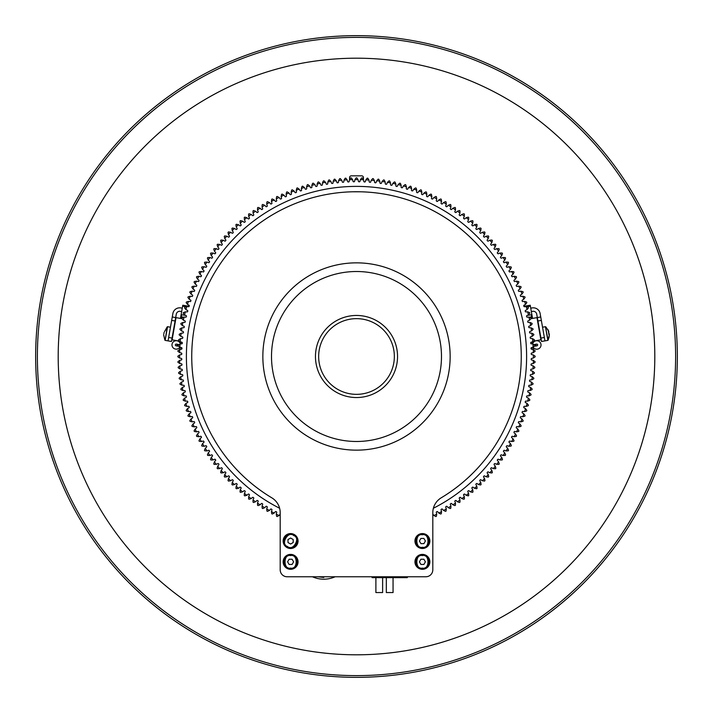 <?xml version="1.0" encoding="UTF-8"?>
<svg xmlns="http://www.w3.org/2000/svg" width="713" height="713" viewBox="0 0 713 713"><rect width="100%" height="100%" fill="white"/><g stroke="black" fill="none" stroke-linecap="round" stroke-linejoin="round"><path stroke-width="1.07" d="M349.566 179.649L349.566 177.573A1.738 1.738 0 0 1 351.295 175.835L361.705 175.835A1.738 1.738 0 0 1 363.434 177.573L363.434 179.649M533.787 341.09L540.891 339.834L536.978 317.633L531.078 318.675M532.023 318.506L531.363 314.745L527.174 315.485M523.877 306.332L530.214 305.217L532.54 318.417M527.121 306.759L530.383 306.189M530.713 343.015L530.82 343.648M531.524 347.596L531.809 349.236M531.943 342.017L532.281 343.933M532.869 347.24L533.271 349.539L535.044 350.671A178.633 178.633 0 0 1 535.062 351.331L533.36 352.57A6.319 6.319 0 0 1 531.595 352.997L531.203 353.443A174.73 174.73 0 0 1 531.221 354.183L531.622 354.611A6.319 6.319 0 0 1 533.395 354.985L535.133 356.17A178.633 178.633 0 0 1 535.133 356.83L533.395 358.015A6.319 6.319 0 0 1 531.622 358.389L531.221 358.817A174.73 174.73 0 0 1 531.203 359.557L531.595 360.003A6.319 6.319 0 0 1 533.36 360.43L535.062 361.669A178.633 178.633 0 0 1 535.044 362.329L533.262 363.47A6.319 6.319 0 0 1 531.479 363.782L531.06 364.2A174.73 174.73 0 0 1 531.033 364.94L531.408 365.395A6.319 6.319 0 0 1 533.155 365.876L534.812 367.168A178.633 178.633 0 0 1 534.777 367.828L532.967 368.906A6.319 6.319 0 0 1 531.176 369.174L530.739 369.575A174.73 174.73 0 0 1 530.686 370.314L531.051 370.769A6.319 6.319 0 0 1 532.78 371.313L534.402 372.649A178.633 178.633 0 0 1 534.34 373.309L532.504 374.334A6.319 6.319 0 0 1 530.704 374.548L530.258 374.931A174.73 174.73 0 0 1 530.178 375.671L530.525 376.143A6.319 6.319 0 0 1 532.237 376.731L533.823 378.122A178.633 178.633 0 0 1 533.743 378.781L531.871 379.744A6.319 6.319 0 0 1 530.062 379.904L529.607 380.27A174.73 174.73 0 0 1 529.509 381.009L529.839 381.491A6.319 6.319 0 0 1 531.533 382.132L533.074 383.576A178.633 178.633 0 0 1 532.967 384.227L531.069 385.136A6.319 6.319 0 0 1 529.26 385.234L528.796 385.59A174.73 174.73 0 0 1 528.672 386.321L528.993 386.82A6.319 6.319 0 0 1 530.659 387.507L532.156 388.995A178.633 178.633 0 0 1 532.032 389.646L530.107 390.501A6.319 6.319 0 0 1 528.297 390.537L527.816 390.884A174.73 174.73 0 0 1 527.673 391.615L527.976 392.114A6.319 6.319 0 0 1 529.625 392.863L531.069 394.396A178.633 178.633 0 0 1 530.927 395.038L528.975 395.831A6.319 6.319 0 0 1 527.165 395.813L526.675 396.143A174.73 174.73 0 0 1 526.506 396.865L526.8 397.382A6.319 6.319 0 0 1 528.422 398.175L529.821 399.752A178.633 178.633 0 0 1 529.661 400.394L527.682 401.125A6.319 6.319 0 0 1 525.873 401.054L525.374 401.366A174.73 174.73 0 0 1 525.187 402.079L525.454 402.604A6.319 6.319 0 0 1 527.059 403.451L528.404 405.064A178.633 178.633 0 0 1 528.226 405.706L526.23 406.374A6.319 6.319 0 0 1 524.42 406.25L523.912 406.544A174.73 174.73 0 0 1 523.698 407.257L523.957 407.783A6.319 6.319 0 0 1 525.534 408.674L526.827 410.34A178.633 178.633 0 0 1 526.631 410.973L524.608 411.57A6.319 6.319 0 0 1 522.807 411.392L522.29 411.677A174.73 174.73 0 0 1 522.059 412.381L522.299 412.916A6.319 6.319 0 0 1 523.841 413.861L525.089 415.554A178.633 178.633 0 0 1 524.875 416.178L522.834 416.722A6.319 6.319 0 0 1 521.043 416.49L520.517 416.757A174.73 174.73 0 0 1 520.258 417.453L520.481 417.996A6.319 6.319 0 0 1 521.996 418.986L523.19 420.723A178.633 178.633 0 0 1 522.95 421.338L520.9 421.82A6.319 6.319 0 0 1 519.117 421.526L518.583 421.775A174.73 174.73 0 0 1 518.306 422.461L518.511 423.014A6.319 6.319 0 0 1 520 424.048L521.132 425.821A178.633 178.633 0 0 1 520.873 426.436L518.814 426.846A6.319 6.319 0 0 1 517.032 426.508L516.497 426.739A174.73 174.73 0 0 1 516.194 427.417L516.381 427.978A6.319 6.319 0 0 1 517.834 429.057L518.921 430.866A178.633 178.633 0 0 1 518.645 431.463L516.568 431.82A6.319 6.319 0 0 1 514.804 431.418L514.251 431.632A174.73 174.73 0 0 1 513.939 432.301L514.109 432.862A6.319 6.319 0 0 1 515.526 433.985L516.551 435.83A178.633 178.633 0 0 1 516.257 436.418L514.171 436.712A6.319 6.319 0 0 1 512.424 436.258L511.863 436.454A174.73 174.73 0 0 1 511.524 437.114L511.684 437.684A6.319 6.319 0 0 1 513.066 438.851L514.037 440.723A178.633 178.633 0 0 1 513.725 441.302L511.631 441.525A6.319 6.319 0 0 1 509.893 441.017L509.332 441.204A174.73 174.73 0 0 1 508.966 441.846L509.109 442.425A6.319 6.319 0 0 1 510.455 443.629L511.364 445.527A178.633 178.633 0 0 1 511.034 446.106L508.939 446.267A6.319 6.319 0 0 1 507.21 445.705L506.649 445.866A174.73 174.73 0 0 1 506.266 446.507L506.39 447.078A6.319 6.319 0 0 1 507.701 448.334L508.556 450.26A178.633 178.633 0 0 1 508.209 450.821L506.096 450.919A6.319 6.319 0 0 1 504.394 450.304L503.824 450.447A174.73 174.73 0 0 1 503.431 451.071L503.53 451.65A6.319 6.319 0 0 1 504.795 452.942L505.597 454.894A178.633 178.633 0 0 1 505.232 455.447L503.12 455.473A6.319 6.319 0 0 1 501.435 454.814L500.865 454.939A174.73 174.73 0 0 1 500.446 455.554L500.526 456.133A6.319 6.319 0 0 1 501.756 457.461L502.496 459.439A178.633 178.633 0 0 1 502.112 459.983L500 459.947A6.319 6.319 0 0 1 498.342 459.225L497.763 459.341A174.73 174.73 0 0 1 497.326 459.938L497.389 460.527A6.319 6.319 0 0 1 498.583 461.89L499.252 463.887A178.633 178.633 0 0 1 498.85 464.413L496.747 464.315A6.319 6.319 0 0 1 495.107 463.548L494.528 463.646A174.73 174.73 0 0 1 494.073 464.225L494.127 464.814A6.319 6.319 0 0 1 495.268 466.213L495.883 468.236A178.633 178.633 0 0 1 495.464 468.744L493.36 468.584A6.319 6.319 0 0 1 491.747 467.764L491.168 467.844A174.73 174.73 0 0 1 490.696 468.414L490.722 469.002A6.319 6.319 0 0 1 491.827 470.437L492.371 472.469A178.633 178.633 0 0 1 491.943 472.977L489.849 472.746A6.319 6.319 0 0 1 488.253 471.872L487.674 471.935A174.73 174.73 0 0 1 487.184 472.487L487.193 473.084A6.319 6.319 0 0 1 488.253 474.546L488.735 476.605A178.633 178.633 0 0 1 488.289 477.086L486.204 476.792A6.319 6.319 0 0 1 484.644 475.883L484.056 475.919A174.73 174.73 0 0 1 483.548 476.462L483.539 477.05A6.319 6.319 0 0 1 484.555 478.548L484.974 480.615A178.633 178.633 0 0 1 484.51 481.088L482.434 480.731A6.319 6.319 0 0 1 480.901 479.769L480.312 479.796A174.73 174.73 0 0 1 479.796 480.312L479.769 480.901A6.319 6.319 0 0 1 480.731 482.434L481.088 484.51A178.633 178.633 0 0 1 480.615 484.974L478.548 484.555A6.319 6.319 0 0 1 477.05 483.539L476.462 483.548A174.73 174.73 0 0 1 475.919 484.056L475.883 484.644A6.319 6.319 0 0 1 476.792 486.204L477.086 488.289A178.633 178.633 0 0 1 476.605 488.735L474.546 488.253A6.319 6.319 0 0 1 473.084 487.193L472.487 487.184A174.73 174.73 0 0 1 471.935 487.674L471.872 488.253A6.319 6.319 0 0 1 472.746 489.849L472.977 491.943A178.633 178.633 0 0 1 472.469 492.371L470.437 491.827A6.319 6.319 0 0 1 469.002 490.722L468.414 490.696A174.73 174.73 0 0 1 467.844 491.168L467.764 491.747A6.319 6.319 0 0 1 468.584 493.36L468.744 495.464A178.633 178.633 0 0 1 468.236 495.883L466.213 495.268A6.319 6.319 0 0 1 464.814 494.127L464.225 494.073A174.73 174.73 0 0 1 463.646 494.528L463.548 495.107A6.319 6.319 0 0 1 464.315 496.747L464.413 498.85A178.633 178.633 0 0 1 463.887 499.252L461.89 498.583A6.319 6.319 0 0 1 460.527 497.389L459.938 497.326A174.73 174.73 0 0 1 459.341 497.763L459.225 498.342A6.319 6.319 0 0 1 459.947 500L459.983 502.112A178.633 178.633 0 0 1 459.439 502.496L457.461 501.756A6.319 6.319 0 0 1 456.133 500.526L455.554 500.446A174.73 174.73 0 0 1 454.939 500.865L454.814 501.435A6.319 6.319 0 0 1 455.473 503.12L455.447 505.232A178.633 178.633 0 0 1 454.894 505.597L452.942 504.795A6.319 6.319 0 0 1 451.65 503.53L451.071 503.431A174.73 174.73 0 0 1 450.447 503.824L450.304 504.394A6.319 6.319 0 0 1 450.919 506.096L450.821 508.209A178.633 178.633 0 0 1 450.26 508.556L448.334 507.701A6.319 6.319 0 0 1 447.078 506.39L446.507 506.266A174.73 174.73 0 0 1 445.866 506.649L445.705 507.21A6.319 6.319 0 0 1 446.267 508.939L446.106 511.034A178.633 178.633 0 0 1 445.527 511.364L443.629 510.455A6.319 6.319 0 0 1 442.425 509.109L441.846 508.966A174.73 174.73 0 0 1 441.204 509.332L441.017 509.893A6.319 6.319 0 0 1 441.525 511.631L441.302 513.725A178.633 178.633 0 0 1 440.723 514.037L438.851 513.066A6.319 6.319 0 0 1 437.684 511.684L437.114 511.524A174.73 174.73 0 0 1 436.454 511.863L436.258 512.424A6.319 6.319 0 0 1 436.712 514.171L436.418 516.257A178.633 178.633 0 0 1 435.83 516.551L433.985 515.526A6.319 6.319 0 0 1 432.862 514.109L432.809 514.037M532.638 344.005A4.251 4.251 0 0 1 540.846 343.728A4.251 4.251 0 0 1 533.128 347.142A6.319 6.319 0 0 1 531.408 347.605L531.033 348.06A174.73 174.73 0 0 1 531.06 348.8L531.479 349.218A6.319 6.319 0 0 1 533.262 349.53A176.904 176.904 0 0 1 533.36 352.57M536.631 344.112L534.447 344.495L535.169 345.252L534.741 346.206L536.934 345.814A0.865 0.865 0 0 0 537.638 344.816A0.865 0.865 0 0 1 536.934 345.814A0.865 0.865 0 0 1 535.926 345.119A0.865 0.865 0 0 1 536.631 344.112A0.865 0.865 0 0 1 537.638 344.816A0.865 0.865 0 0 0 536.631 344.112A0.865 0.865 0 0 0 535.926 345.119A0.865 0.865 0 0 0 536.934 345.814A0.865 0.865 0 0 1 535.926 345.119A0.865 0.865 0 0 1 536.631 344.112A0.865 0.865 0 0 1 537.638 344.816A0.865 0.865 0 0 1 536.934 345.814A0.865 0.865 0 0 1 535.926 345.119A0.865 0.865 0 0 1 536.631 344.112A0.865 0.865 0 0 1 537.638 344.816M537.923 320.984L541.336 320.387L540.739 316.973L537.317 317.57L541.541 341.482L544.955 340.885L544.349 337.463L540.597 338.131M537.317 317.57L536.72 314.157A3.467 3.467 0 0 0 532.7 311.34L531.337 311.581M541.336 320.387L544.349 337.463M530.73 308.168L532.094 307.927A6.934 6.934 0 0 1 540.133 313.551L540.739 316.973M549.233 336.723L548.101 340.19L545.445 326.706L547.851 340.368L544.955 340.885M547.851 340.368L549.384 335.101L547.985 329.656L548.832 331.607M548.6 330.912L545.739 326.795L548.555 331.18M548.502 332.579L549.206 333.729L548.885 334.62M548.725 333.791L549.206 333.729M179.213 341.09L172.109 339.834L176.022 317.633L181.922 318.675M180.977 318.506L181.271 316.795L183.704 317.223M189.123 306.332L182.786 305.217L180.46 318.417M185.826 315.485L181.637 314.745L181.271 316.795M182.617 306.189L185.879 306.759M181.057 342.017L180.719 343.933M180.131 347.24L179.729 349.539A6.319 6.319 0 0 1 181.521 349.218L181.94 348.8A174.73 174.73 0 0 1 181.967 348.06L181.592 347.605A6.319 6.319 0 0 1 179.845 347.124A4.251 4.251 0 0 1 171.976 344.789A4.251 4.251 0 0 1 180.362 344.005M182.287 343.015L182.18 343.648M181.476 347.596L181.191 349.236M176.369 344.112A0.865 0.865 0 0 0 175.362 344.816A0.865 0.865 0 0 1 176.369 344.112A0.865 0.865 0 0 1 177.074 345.119A0.865 0.865 0 0 1 176.066 345.814A0.865 0.865 0 0 0 177.074 345.119A0.865 0.865 0 0 0 176.369 344.112A0.865 0.865 0 0 1 177.074 345.119A0.865 0.865 0 0 1 176.066 345.814A0.865 0.865 0 0 1 175.362 344.816A0.865 0.865 0 0 0 176.066 345.814A0.865 0.865 0 0 1 175.362 344.816A0.865 0.865 0 0 1 176.369 344.112L179.551 344.673M175.362 344.816A0.865 0.865 0 0 0 176.066 345.814L178.259 346.206L177.831 345.252L178.553 344.495M181.663 311.581L180.3 311.34A3.467 3.467 0 0 0 176.28 314.157L175.683 317.57L172.261 316.973L171.664 320.387L175.077 320.984L175.683 317.57M172.403 338.131L168.651 337.463L168.045 340.885L171.459 341.482L175.077 320.984M168.651 337.463L171.664 320.387M172.261 316.973L172.867 313.551A6.934 6.934 0 0 1 180.906 307.927L182.27 308.168M164.525 331.59L167.261 326.795L165.149 340.368L167.555 326.706L164.73 331.278M164.088 332.454L163.847 333.782M360.297 191.779L352.703 191.779M497.246 442.149L501.052 435.572M211.948 435.572L215.754 442.149M335.146 576.764A27.754 27.754 0 0 1 312.437 576.764A27.754 27.754 0 0 0 335.146 576.764M407.319 576.764L407.319 577.646L372.079 577.646L372.079 576.764M393.059 577.646L393.059 592.556L386.33 592.556L386.33 577.646M382.623 577.646L382.623 592.556L375.894 592.556L375.894 577.646M422.408 568.43A6.586 6.586 0 0 1 416.695 558.546A6.586 6.586 0 0 1 428.112 558.546A6.586 6.586 0 0 1 422.408 568.43A6.586 6.586 0 0 1 416.695 558.546A6.586 6.586 0 0 1 428.112 558.546A6.586 6.586 0 0 1 422.408 568.43M419.404 561.844L420.902 559.242L423.905 559.242L425.403 561.844L423.905 564.446L420.902 564.446L419.404 561.844M422.551 547.62A6.586 6.586 0 0 1 416.624 537.86A6.586 6.586 0 0 1 428.041 537.611A6.586 6.586 0 0 1 422.551 547.62A6.586 6.586 0 0 1 416.624 537.86A6.586 6.586 0 0 1 428.041 537.611A6.586 6.586 0 0 1 422.551 547.62M419.404 541.096L420.848 538.467L423.852 538.404L425.403 540.971L423.959 543.6L420.964 543.663L419.404 541.096M290.592 568.43A6.586 6.586 0 0 1 284.888 558.546A6.586 6.586 0 0 1 296.305 558.546A6.586 6.586 0 0 1 290.592 568.43A6.586 6.586 0 0 1 284.888 558.546A6.586 6.586 0 0 1 296.305 558.546A6.586 6.586 0 0 1 290.592 568.43M287.597 561.844L289.095 559.242L292.098 559.242L293.596 561.844L292.098 564.446L289.095 564.446L287.597 561.844M287.348 546.764A6.586 6.586 0 0 1 287.25 535.356A6.586 6.586 0 0 1 297.187 540.98A6.586 6.586 0 0 1 287.348 546.764A6.586 6.586 0 0 1 287.25 535.356A6.586 6.586 0 0 1 297.187 540.98A6.586 6.586 0 0 1 287.348 546.764M287.981 539.554L290.574 538.03L293.186 539.509L293.203 542.513L290.619 544.037L288.007 542.557L287.981 539.554M397.542 356.5A41.042 41.042 0 0 1 335.983 392.043A41.042 41.042 0 0 1 335.983 320.957A41.042 41.042 0 0 1 397.542 356.5M394.351 356.5A37.851 37.851 0 0 1 337.579 389.28A37.851 37.851 0 0 1 337.579 323.72A37.851 37.851 0 0 1 394.351 356.5M654.801 356.5A298.301 298.301 0 0 0 207.349 98.162A298.301 298.301 0 0 0 207.349 614.838A298.301 298.301 0 0 0 654.801 356.5M675.612 356.5A319.112 319.112 0 0 1 196.94 632.859A319.112 319.112 0 0 1 196.94 80.141A319.112 319.112 0 0 1 675.612 356.5M677.35 356.5A320.85 320.85 0 0 0 196.075 78.635A320.85 320.85 0 0 0 196.075 634.365A320.85 320.85 0 0 0 677.35 356.5M279.612 508.244A170.113 170.113 0 0 1 382.988 188.464A170.113 170.113 0 0 1 433.388 508.244M521.256 356.5A164.756 164.756 0 0 1 441.231 497.799A17.344 17.344 0 0 0 432.809 512.674L432.809 569.821A6.934 6.934 0 0 1 425.875 576.764L287.125 576.764A6.934 6.934 0 0 1 280.191 569.821L280.191 512.674A17.344 17.344 0 0 0 271.769 497.799A164.756 164.756 0 0 1 275.307 213.134A164.756 164.756 0 0 1 521.256 356.5M283.141 561.844A7.46 7.46 0 0 0 294.326 568.306A7.46 7.46 0 0 0 294.326 555.382A7.46 7.46 0 0 0 283.141 561.844M283.141 541.033A7.46 7.46 0 0 0 294.326 547.495A7.46 7.46 0 0 0 294.326 534.572A7.46 7.46 0 0 0 283.141 541.033M414.948 541.033A7.46 7.46 0 0 0 426.133 547.495A7.46 7.46 0 0 0 426.133 534.572A7.46 7.46 0 0 0 414.948 541.033M414.948 561.844A7.46 7.46 0 0 0 426.133 568.306A7.46 7.46 0 0 0 426.133 555.382A7.46 7.46 0 0 0 414.948 561.844M450.153 356.5A93.653 93.653 0 0 1 309.674 437.604A93.653 93.653 0 0 1 309.674 275.396A93.653 93.653 0 0 1 450.153 356.5M441.481 356.5A84.981 84.981 0 0 0 314.005 282.901A84.981 84.981 0 0 0 314.005 430.099A84.981 84.981 0 0 0 441.481 356.5M179.605 354.985A176.904 176.904 0 0 0 179.605 358.015L177.867 356.83A178.633 178.633 0 0 1 177.867 356.17L179.605 354.985A6.319 6.319 0 0 1 181.378 354.611L181.779 354.183A174.73 174.73 0 0 1 181.797 353.443L181.405 352.997A6.319 6.319 0 0 1 179.64 352.57L177.938 351.331A178.633 178.633 0 0 1 177.956 350.671L179.738 349.53A176.904 176.904 0 0 0 179.64 352.57M179.64 360.43A176.904 176.904 0 0 0 179.738 363.47L177.956 362.329A178.633 178.633 0 0 1 177.938 361.669L179.64 360.43A6.319 6.319 0 0 1 181.405 360.003L181.797 359.557A174.73 174.73 0 0 1 181.779 358.817L181.378 358.389A6.319 6.319 0 0 1 179.605 358.015M179.845 365.876A176.904 176.904 0 0 0 180.032 368.906L178.223 367.828A178.633 178.633 0 0 1 178.188 367.168L179.845 365.876A6.319 6.319 0 0 1 181.592 365.395L181.967 364.94A174.73 174.73 0 0 1 181.94 364.2L181.521 363.782A6.319 6.319 0 0 1 179.738 363.47M180.22 371.313A176.904 176.904 0 0 0 180.496 374.334L178.66 373.309A178.633 178.633 0 0 1 178.598 372.649L180.22 371.313A6.319 6.319 0 0 1 181.949 370.769L182.314 370.314A174.73 174.73 0 0 1 182.261 369.575L181.824 369.174A6.319 6.319 0 0 1 180.032 368.906M180.763 376.731A176.904 176.904 0 0 0 181.129 379.744L179.257 378.781A178.633 178.633 0 0 1 179.177 378.122L180.763 376.731A6.319 6.319 0 0 1 182.475 376.143L182.822 375.671A174.73 174.73 0 0 1 182.742 374.931L182.296 374.548A6.319 6.319 0 0 1 180.496 374.334M181.467 382.132A176.904 176.904 0 0 0 181.931 385.136L180.032 384.227A178.633 178.633 0 0 1 179.926 383.576L181.467 382.132A6.319 6.319 0 0 1 183.161 381.491L183.491 381.009A174.73 174.73 0 0 1 183.393 380.27L182.938 379.904A6.319 6.319 0 0 1 181.129 379.744M182.341 387.507A176.904 176.904 0 0 0 182.893 390.501L180.968 389.646A178.633 178.633 0 0 1 180.844 388.995L182.341 387.507A6.319 6.319 0 0 1 184.007 386.82L184.328 386.321A174.73 174.73 0 0 1 184.204 385.59L183.74 385.234A6.319 6.319 0 0 1 181.931 385.136M183.375 392.863A176.904 176.904 0 0 0 184.025 395.831L182.073 395.038A178.633 178.633 0 0 1 181.931 394.396L183.375 392.863A6.319 6.319 0 0 1 185.023 392.114L185.327 391.615A174.73 174.73 0 0 1 185.184 390.884L184.703 390.537A6.319 6.319 0 0 1 182.893 390.501M184.578 398.175A176.904 176.904 0 0 0 185.318 401.125L183.339 400.394A178.633 178.633 0 0 1 183.179 399.752L184.578 398.175A6.319 6.319 0 0 1 186.2 397.382L186.494 396.865A174.73 174.73 0 0 1 186.325 396.143L185.835 395.813A6.319 6.319 0 0 1 184.025 395.831M185.941 403.451A176.904 176.904 0 0 0 186.77 406.374L184.774 405.706A178.633 178.633 0 0 1 184.596 405.064L185.941 403.451A6.319 6.319 0 0 1 187.546 402.604L187.813 402.079A174.73 174.73 0 0 1 187.626 401.366L187.127 401.054A6.319 6.319 0 0 1 185.318 401.125M187.466 408.674A176.904 176.904 0 0 0 188.392 411.57L186.369 410.973A178.633 178.633 0 0 1 186.173 410.34L187.466 408.674A6.319 6.319 0 0 1 189.043 407.783L189.302 407.257A174.73 174.73 0 0 1 189.088 406.544L188.58 406.25A6.319 6.319 0 0 1 186.77 406.374M189.159 413.861A176.904 176.904 0 0 0 190.166 416.722L188.125 416.178A178.633 178.633 0 0 1 187.911 415.554L189.159 413.861A6.319 6.319 0 0 1 190.701 412.916L190.941 412.381A174.73 174.73 0 0 1 190.71 411.677L190.193 411.392A6.319 6.319 0 0 1 188.392 411.57M191.004 418.986A176.904 176.904 0 0 0 192.1 421.82L190.05 421.338A178.633 178.633 0 0 1 189.81 420.723L191.004 418.986A6.319 6.319 0 0 1 192.519 417.996L192.742 417.453A174.73 174.73 0 0 1 192.483 416.757L191.957 416.49A6.319 6.319 0 0 1 190.166 416.722M193 424.048A176.904 176.904 0 0 0 194.186 426.846L192.127 426.436A178.633 178.633 0 0 1 191.868 425.821L193 424.048A6.319 6.319 0 0 1 194.489 423.014L194.694 422.461A174.73 174.73 0 0 1 194.417 421.775L193.883 421.526A6.319 6.319 0 0 1 192.1 421.82M195.166 429.057A176.904 176.904 0 0 0 196.431 431.82L194.355 431.463A178.633 178.633 0 0 1 194.079 430.866L195.166 429.057A6.319 6.319 0 0 1 196.619 427.978L196.806 427.417A174.73 174.73 0 0 1 196.503 426.739L195.968 426.508A6.319 6.319 0 0 1 194.186 426.846M197.474 433.985A176.904 176.904 0 0 0 198.829 436.712L196.743 436.418A178.633 178.633 0 0 1 196.449 435.83L197.474 433.985A6.319 6.319 0 0 1 198.891 432.862L199.061 432.301A174.73 174.73 0 0 1 198.749 431.632L198.196 431.418A6.319 6.319 0 0 1 196.431 431.82M199.934 438.851A176.904 176.904 0 0 0 201.369 441.525L199.275 441.302A178.633 178.633 0 0 1 198.963 440.723L199.934 438.851A6.319 6.319 0 0 1 201.316 437.684L201.476 437.114A174.73 174.73 0 0 1 201.137 436.454L200.576 436.258A6.319 6.319 0 0 1 198.829 436.712M202.545 443.629A176.904 176.904 0 0 0 204.061 446.267L201.966 446.106A178.633 178.633 0 0 1 201.636 445.527L202.545 443.629A6.319 6.319 0 0 1 203.891 442.425L204.034 441.846A174.73 174.73 0 0 1 203.668 441.204L203.107 441.017A6.319 6.319 0 0 1 201.369 441.525M205.299 448.334A176.904 176.904 0 0 0 206.904 450.919L204.791 450.821A178.633 178.633 0 0 1 204.444 450.26L205.299 448.334A6.319 6.319 0 0 1 206.61 447.078L206.734 446.507A174.73 174.73 0 0 1 206.351 445.866L205.79 445.705A6.319 6.319 0 0 1 204.061 446.267M208.205 452.942A176.904 176.904 0 0 0 209.88 455.473L207.768 455.447A178.633 178.633 0 0 1 207.403 454.894L208.205 452.942A6.319 6.319 0 0 1 209.47 451.65L209.569 451.071A174.73 174.73 0 0 1 209.176 450.447L208.606 450.304A6.319 6.319 0 0 1 206.904 450.919M211.244 457.461A176.904 176.904 0 0 0 213 459.947L210.888 459.983A178.633 178.633 0 0 1 210.504 459.439L211.244 457.461A6.319 6.319 0 0 1 212.474 456.133L212.554 455.554A174.73 174.73 0 0 1 212.135 454.939L211.565 454.814A6.319 6.319 0 0 1 209.88 455.473M214.417 461.89A176.904 176.904 0 0 0 216.253 464.315L214.15 464.413A178.633 178.633 0 0 1 213.748 463.887L214.417 461.89A6.319 6.319 0 0 1 215.611 460.527L215.674 459.938A174.73 174.73 0 0 1 215.237 459.341L214.658 459.225A6.319 6.319 0 0 1 213 459.947M217.732 466.213A176.904 176.904 0 0 0 219.64 468.584L217.536 468.744A178.633 178.633 0 0 1 217.117 468.236L217.732 466.213A6.319 6.319 0 0 1 218.873 464.814L218.927 464.225A174.73 174.73 0 0 1 218.472 463.646L217.893 463.548A6.319 6.319 0 0 1 216.253 464.315M221.173 470.437A176.904 176.904 0 0 0 223.151 472.746L221.057 472.977A178.633 178.633 0 0 1 220.629 472.469L221.173 470.437A6.319 6.319 0 0 1 222.278 469.002L222.304 468.414A174.73 174.73 0 0 1 221.832 467.844L221.253 467.764A6.319 6.319 0 0 1 219.64 468.584M224.747 474.546A176.904 176.904 0 0 0 226.796 476.792L224.711 477.086A178.633 178.633 0 0 1 224.265 476.605L224.747 474.546A6.319 6.319 0 0 1 225.807 473.084L225.816 472.487A174.73 174.73 0 0 1 225.326 471.935L224.747 471.872A6.319 6.319 0 0 1 223.151 472.746M228.445 478.548A176.904 176.904 0 0 0 230.566 480.731L228.49 481.088A178.633 178.633 0 0 1 228.026 480.615L228.445 478.548A6.319 6.319 0 0 1 229.461 477.05L229.452 476.462A174.73 174.73 0 0 1 228.944 475.919L228.356 475.883A6.319 6.319 0 0 1 226.796 476.792M232.269 482.434A176.904 176.904 0 0 0 234.452 484.555L232.385 484.974A178.633 178.633 0 0 1 231.912 484.51L232.269 482.434A6.319 6.319 0 0 1 233.231 480.901L233.204 480.312A174.73 174.73 0 0 1 232.688 479.796L232.099 479.769A6.319 6.319 0 0 1 230.566 480.731M236.208 486.204A176.904 176.904 0 0 0 238.454 488.253L236.395 488.735A178.633 178.633 0 0 1 235.914 488.289L236.208 486.204A6.319 6.319 0 0 1 237.117 484.644L237.081 484.056A174.73 174.73 0 0 1 236.538 483.548L235.95 483.539A6.319 6.319 0 0 1 234.452 484.555M240.254 489.849A176.904 176.904 0 0 0 242.563 491.827L240.531 492.371A178.633 178.633 0 0 1 240.023 491.943L240.254 489.849A6.319 6.319 0 0 1 241.128 488.253L241.065 487.674A174.73 174.73 0 0 1 240.513 487.184L239.916 487.193A6.319 6.319 0 0 1 238.454 488.253M244.416 493.36A176.904 176.904 0 0 0 246.787 495.268L244.764 495.883A178.633 178.633 0 0 1 244.256 495.464L244.416 493.36A6.319 6.319 0 0 1 245.236 491.747L245.156 491.168A174.73 174.73 0 0 1 244.586 490.696L243.998 490.722A6.319 6.319 0 0 1 242.563 491.827M248.685 496.747A176.904 176.904 0 0 0 251.11 498.583L249.113 499.252A178.633 178.633 0 0 1 248.587 498.85L248.685 496.747A6.319 6.319 0 0 1 249.452 495.107L249.354 494.528A174.73 174.73 0 0 1 248.775 494.073L248.186 494.127A6.319 6.319 0 0 1 246.787 495.268M253.053 500A176.904 176.904 0 0 0 255.539 501.756L253.561 502.496A178.633 178.633 0 0 1 253.017 502.112L253.053 500A6.319 6.319 0 0 1 253.775 498.342L253.659 497.763A174.73 174.73 0 0 1 253.062 497.326L252.473 497.389A6.319 6.319 0 0 1 251.11 498.583M257.527 503.12A176.904 176.904 0 0 0 260.058 504.795L258.106 505.597A178.633 178.633 0 0 1 257.553 505.232L257.527 503.12A6.319 6.319 0 0 1 258.186 501.435L258.061 500.865A174.73 174.73 0 0 1 257.446 500.446L256.867 500.526A6.319 6.319 0 0 1 255.539 501.756M262.081 506.096A176.904 176.904 0 0 0 264.666 507.701L262.74 508.556A178.633 178.633 0 0 1 262.179 508.209L262.081 506.096A6.319 6.319 0 0 1 262.696 504.394L262.553 503.824A174.73 174.73 0 0 1 261.929 503.431L261.35 503.53A6.319 6.319 0 0 1 260.058 504.795M266.733 508.939A176.904 176.904 0 0 0 269.371 510.455L267.473 511.364A178.633 178.633 0 0 1 266.894 511.034L266.733 508.939A6.319 6.319 0 0 1 267.295 507.21L267.134 506.649A174.73 174.73 0 0 1 266.493 506.266L265.922 506.39A6.319 6.319 0 0 1 264.666 507.701M271.475 511.631A176.904 176.904 0 0 0 274.149 513.066L272.277 514.037A178.633 178.633 0 0 1 271.698 513.725L271.475 511.631A6.319 6.319 0 0 1 271.983 509.893L271.796 509.332A174.73 174.73 0 0 1 271.154 508.966L270.575 509.109A6.319 6.319 0 0 1 269.371 510.455M276.288 514.171A176.904 176.904 0 0 0 279.015 515.526L277.17 516.551A178.633 178.633 0 0 1 276.582 516.257L276.288 514.171A6.319 6.319 0 0 1 276.742 512.424L276.546 511.863A174.73 174.73 0 0 1 275.886 511.524L275.316 511.684A6.319 6.319 0 0 1 274.149 513.066M280.191 514.037L280.138 514.109A6.319 6.319 0 0 1 279.015 515.526M433.985 515.526A176.904 176.904 0 0 0 436.712 514.171M438.851 513.066A176.904 176.904 0 0 0 441.525 511.631M443.629 510.455A176.904 176.904 0 0 0 446.267 508.939M448.334 507.701A176.904 176.904 0 0 0 450.919 506.096M452.942 504.795A176.904 176.904 0 0 0 455.473 503.12M457.461 501.756A176.904 176.904 0 0 0 459.947 500M461.89 498.583A176.904 176.904 0 0 0 464.315 496.747M466.213 495.268A176.904 176.904 0 0 0 468.584 493.36M470.437 491.827A176.904 176.904 0 0 0 472.746 489.849M474.546 488.253A176.904 176.904 0 0 0 476.792 486.204M478.548 484.555A176.904 176.904 0 0 0 480.731 482.434M482.434 480.731A176.904 176.904 0 0 0 484.555 478.548M486.204 476.792A176.904 176.904 0 0 0 488.253 474.546M489.849 472.746A176.904 176.904 0 0 0 491.827 470.437M493.36 468.584A176.904 176.904 0 0 0 495.268 466.213M496.747 464.315A176.904 176.904 0 0 0 498.583 461.89M500 459.947A176.904 176.904 0 0 0 501.756 457.461M503.12 455.473A176.904 176.904 0 0 0 504.795 452.942M506.096 450.919A176.904 176.904 0 0 0 507.701 448.334M508.939 446.267A176.904 176.904 0 0 0 510.455 443.629M511.631 441.525A176.904 176.904 0 0 0 513.066 438.851M514.171 436.712A176.904 176.904 0 0 0 515.526 433.985M516.568 431.82A176.904 176.904 0 0 0 517.834 429.057M518.814 426.846A176.904 176.904 0 0 0 520 424.048M520.9 421.82A176.904 176.904 0 0 0 521.996 418.986M522.834 416.722A176.904 176.904 0 0 0 523.841 413.861M524.608 411.57A176.904 176.904 0 0 0 525.534 408.674M526.23 406.374A176.904 176.904 0 0 0 527.059 403.451M527.682 401.125A176.904 176.904 0 0 0 528.422 398.175M528.975 395.831A176.904 176.904 0 0 0 529.625 392.863M530.107 390.501A176.904 176.904 0 0 0 530.659 387.507M531.069 385.136A176.904 176.904 0 0 0 531.533 382.132M531.871 379.744A176.904 176.904 0 0 0 532.237 376.731M532.504 374.334A176.904 176.904 0 0 0 532.78 371.313M532.967 368.906A176.904 176.904 0 0 0 533.155 365.876M533.262 363.47A176.904 176.904 0 0 0 533.36 360.43M533.395 358.015A176.904 176.904 0 0 0 533.395 354.985M533.155 347.124A176.904 176.904 0 0 0 532.967 344.094L534.777 345.172A178.633 178.633 0 0 1 534.812 345.832L533.155 347.124M532.78 341.687A176.904 176.904 0 0 0 532.504 338.666L534.34 339.691A178.633 178.633 0 0 1 534.402 340.351L532.78 341.687A6.319 6.319 0 0 1 531.051 342.231L530.686 342.686A174.73 174.73 0 0 1 530.739 343.425L531.176 343.826A6.319 6.319 0 0 1 532.967 344.094M532.237 336.269A176.904 176.904 0 0 0 531.871 333.256L533.743 334.219A178.633 178.633 0 0 1 533.823 334.878L532.237 336.269A6.319 6.319 0 0 1 530.525 336.857L530.178 337.329A174.73 174.73 0 0 1 530.258 338.069L530.704 338.452A6.319 6.319 0 0 1 532.504 338.666M531.533 330.868A176.904 176.904 0 0 0 531.069 327.864L532.967 328.773A178.633 178.633 0 0 1 533.074 329.424L531.533 330.868A6.319 6.319 0 0 1 529.839 331.509L529.509 331.991A174.73 174.73 0 0 1 529.607 332.73L530.062 333.096A6.319 6.319 0 0 1 531.871 333.256M530.659 325.493A176.904 176.904 0 0 0 530.107 322.499L532.032 323.354A178.633 178.633 0 0 1 532.156 324.005L530.659 325.493A6.319 6.319 0 0 1 528.993 326.18L528.672 326.679A174.73 174.73 0 0 1 528.796 327.41L529.26 327.766A6.319 6.319 0 0 1 531.069 327.864M529.625 320.137A176.904 176.904 0 0 0 528.975 317.169L530.927 317.962A178.633 178.633 0 0 1 531.069 318.604L529.625 320.137A6.319 6.319 0 0 1 527.976 320.886L527.673 321.385A174.73 174.73 0 0 1 527.816 322.116L528.297 322.463A6.319 6.319 0 0 1 530.107 322.499M528.422 314.825A176.904 176.904 0 0 0 527.682 311.875L529.661 312.606A178.633 178.633 0 0 1 529.821 313.248L528.422 314.825A6.319 6.319 0 0 1 526.8 315.618L526.506 316.135A174.73 174.73 0 0 1 526.675 316.857L527.165 317.187A6.319 6.319 0 0 1 528.975 317.169M527.059 309.549A176.904 176.904 0 0 0 526.23 306.626L528.226 307.294A178.633 178.633 0 0 1 528.404 307.936L527.059 309.549A6.319 6.319 0 0 1 525.454 310.396L525.187 310.921A174.73 174.73 0 0 1 525.374 311.634L525.873 311.946A6.319 6.319 0 0 1 527.682 311.875M525.534 304.326A176.904 176.904 0 0 0 524.608 301.43L526.631 302.027A178.633 178.633 0 0 1 526.827 302.66L525.534 304.326A6.319 6.319 0 0 1 523.957 305.217L523.698 305.743A174.73 174.73 0 0 1 523.912 306.456L524.42 306.75A6.319 6.319 0 0 1 526.23 306.626M523.841 299.139A176.904 176.904 0 0 0 522.834 296.278L524.875 296.822A178.633 178.633 0 0 1 525.089 297.446L523.841 299.139A6.319 6.319 0 0 1 522.299 300.084L522.059 300.619A174.73 174.73 0 0 1 522.29 301.323L522.807 301.608A6.319 6.319 0 0 1 524.608 301.43M521.996 294.014A176.904 176.904 0 0 0 520.9 291.18L522.95 291.662A178.633 178.633 0 0 1 523.19 292.277L521.996 294.014A6.319 6.319 0 0 1 520.481 295.004L520.258 295.547A174.73 174.73 0 0 1 520.517 296.243L521.043 296.51A6.319 6.319 0 0 1 522.834 296.278M520 288.952A176.904 176.904 0 0 0 518.814 286.154L520.873 286.564A178.633 178.633 0 0 1 521.132 287.179L520 288.952A6.319 6.319 0 0 1 518.511 289.986L518.306 290.539A174.73 174.73 0 0 1 518.583 291.225L519.117 291.474A6.319 6.319 0 0 1 520.9 291.18M517.834 283.943A176.904 176.904 0 0 0 516.568 281.18L518.645 281.537A178.633 178.633 0 0 1 518.921 282.134L517.834 283.943A6.319 6.319 0 0 1 516.381 285.022L516.194 285.583A174.73 174.73 0 0 1 516.497 286.261L517.032 286.492A6.319 6.319 0 0 1 518.814 286.154M515.526 279.015A176.904 176.904 0 0 0 514.171 276.288L516.257 276.582A178.633 178.633 0 0 1 516.551 277.17L515.526 279.015A6.319 6.319 0 0 1 514.109 280.138L513.939 280.699A174.73 174.73 0 0 1 514.251 281.368L514.804 281.582A6.319 6.319 0 0 1 516.568 281.18M513.066 274.149A176.904 176.904 0 0 0 511.631 271.475L513.725 271.698A178.633 178.633 0 0 1 514.037 272.277L513.066 274.149A6.319 6.319 0 0 1 511.684 275.316L511.524 275.886A174.73 174.73 0 0 1 511.863 276.546L512.424 276.742A6.319 6.319 0 0 1 514.171 276.288M510.455 269.371A176.904 176.904 0 0 0 508.939 266.733L511.034 266.894A178.633 178.633 0 0 1 511.364 267.473L510.455 269.371A6.319 6.319 0 0 1 509.109 270.575L508.966 271.154A174.73 174.73 0 0 1 509.332 271.796L509.893 271.983A6.319 6.319 0 0 1 511.631 271.475M507.701 264.666A176.904 176.904 0 0 0 506.096 262.081L508.209 262.179A178.633 178.633 0 0 1 508.556 262.74L507.701 264.666A6.319 6.319 0 0 1 506.39 265.922L506.266 266.493A174.73 174.73 0 0 1 506.649 267.134L507.21 267.295A6.319 6.319 0 0 1 508.939 266.733M504.795 260.058A176.904 176.904 0 0 0 503.12 257.527L505.232 257.553A178.633 178.633 0 0 1 505.597 258.106L504.795 260.058A6.319 6.319 0 0 1 503.53 261.35L503.431 261.929A174.73 174.73 0 0 1 503.824 262.553L504.394 262.696A6.319 6.319 0 0 1 506.096 262.081M501.756 255.539A176.904 176.904 0 0 0 500 253.053L502.112 253.017A178.633 178.633 0 0 1 502.496 253.561L501.756 255.539A6.319 6.319 0 0 1 500.526 256.867L500.446 257.446A174.73 174.73 0 0 1 500.865 258.061L501.435 258.186A6.319 6.319 0 0 1 503.12 257.527M498.583 251.11A176.904 176.904 0 0 0 496.747 248.685L498.85 248.587A178.633 178.633 0 0 1 499.252 249.113L498.583 251.11A6.319 6.319 0 0 1 497.389 252.473L497.326 253.062A174.73 174.73 0 0 1 497.763 253.659L498.342 253.775A6.319 6.319 0 0 1 500 253.053M495.268 246.787A176.904 176.904 0 0 0 493.36 244.416L495.464 244.256A178.633 178.633 0 0 1 495.883 244.764L495.268 246.787A6.319 6.319 0 0 1 494.127 248.186L494.073 248.775A174.73 174.73 0 0 1 494.528 249.354L495.107 249.452A6.319 6.319 0 0 1 496.747 248.685M491.827 242.563A176.904 176.904 0 0 0 489.849 240.254L491.943 240.023A178.633 178.633 0 0 1 492.371 240.531L491.827 242.563A6.319 6.319 0 0 1 490.722 243.998L490.696 244.586A174.73 174.73 0 0 1 491.168 245.156L491.747 245.236A6.319 6.319 0 0 1 493.36 244.416M488.253 238.454A176.904 176.904 0 0 0 486.204 236.208L488.289 235.914A178.633 178.633 0 0 1 488.735 236.395L488.253 238.454A6.319 6.319 0 0 1 487.193 239.916L487.184 240.513A174.73 174.73 0 0 1 487.674 241.065L488.253 241.128A6.319 6.319 0 0 1 489.849 240.254M484.555 234.452A176.904 176.904 0 0 0 482.434 232.269L484.51 231.912A178.633 178.633 0 0 1 484.974 232.385L484.555 234.452A6.319 6.319 0 0 1 483.539 235.95L483.548 236.538A174.73 174.73 0 0 1 484.056 237.081L484.644 237.117A6.319 6.319 0 0 1 486.204 236.208M480.731 230.566A176.904 176.904 0 0 0 478.548 228.445L480.615 228.026A178.633 178.633 0 0 1 481.088 228.49L480.731 230.566A6.319 6.319 0 0 1 479.769 232.099L479.796 232.688A174.73 174.73 0 0 1 480.312 233.204L480.901 233.231A6.319 6.319 0 0 1 482.434 232.269M476.792 226.796A176.904 176.904 0 0 0 474.546 224.747L476.605 224.265A178.633 178.633 0 0 1 477.086 224.711L476.792 226.796A6.319 6.319 0 0 1 475.883 228.356L475.919 228.944A174.73 174.73 0 0 1 476.462 229.452L477.05 229.461A6.319 6.319 0 0 1 478.548 228.445M472.746 223.151A176.904 176.904 0 0 0 470.437 221.173L472.469 220.629A178.633 178.633 0 0 1 472.977 221.057L472.746 223.151A6.319 6.319 0 0 1 471.872 224.747L471.935 225.326A174.73 174.73 0 0 1 472.487 225.816L473.084 225.807A6.319 6.319 0 0 1 474.546 224.747M468.584 219.64A176.904 176.904 0 0 0 466.213 217.732L468.236 217.117A178.633 178.633 0 0 1 468.744 217.536L468.584 219.64A6.319 6.319 0 0 1 467.764 221.253L467.844 221.832A174.73 174.73 0 0 1 468.414 222.304L469.002 222.278A6.319 6.319 0 0 1 470.437 221.173M464.315 216.253A176.904 176.904 0 0 0 461.89 214.417L463.887 213.748A178.633 178.633 0 0 1 464.413 214.15L464.315 216.253A6.319 6.319 0 0 1 463.548 217.893L463.646 218.472A174.73 174.73 0 0 1 464.225 218.927L464.814 218.873A6.319 6.319 0 0 1 466.213 217.732M459.947 213A176.904 176.904 0 0 0 457.461 211.244L459.439 210.504A178.633 178.633 0 0 1 459.983 210.888L459.947 213A6.319 6.319 0 0 1 459.225 214.658L459.341 215.237A174.73 174.73 0 0 1 459.938 215.674L460.527 215.611A6.319 6.319 0 0 1 461.89 214.417M455.473 209.88A176.904 176.904 0 0 0 452.942 208.205L454.894 207.403A178.633 178.633 0 0 1 455.447 207.768L455.473 209.88A6.319 6.319 0 0 1 454.814 211.565L454.939 212.135A174.73 174.73 0 0 1 455.554 212.554L456.133 212.474A6.319 6.319 0 0 1 457.461 211.244M450.919 206.904A176.904 176.904 0 0 0 448.334 205.299L450.26 204.444A178.633 178.633 0 0 1 450.821 204.791L450.919 206.904A6.319 6.319 0 0 1 450.304 208.606L450.447 209.176A174.73 174.73 0 0 1 451.071 209.569L451.65 209.47A6.319 6.319 0 0 1 452.942 208.205M446.267 204.061A176.904 176.904 0 0 0 443.629 202.545L445.527 201.636A178.633 178.633 0 0 1 446.106 201.966L446.267 204.061A6.319 6.319 0 0 1 445.705 205.79L445.866 206.351A174.73 174.73 0 0 1 446.507 206.734L447.078 206.61A6.319 6.319 0 0 1 448.334 205.299M441.525 201.369A176.904 176.904 0 0 0 438.851 199.934L440.723 198.963A178.633 178.633 0 0 1 441.302 199.275L441.525 201.369A6.319 6.319 0 0 1 441.017 203.107L441.204 203.668A174.73 174.73 0 0 1 441.846 204.034L442.425 203.891A6.319 6.319 0 0 1 443.629 202.545M436.712 198.829A176.904 176.904 0 0 0 433.985 197.474L435.83 196.449A178.633 178.633 0 0 1 436.418 196.743L436.712 198.829A6.319 6.319 0 0 1 436.258 200.576L436.454 201.137A174.73 174.73 0 0 1 437.114 201.476L437.684 201.316A6.319 6.319 0 0 1 438.851 199.934M431.82 196.431A176.904 176.904 0 0 0 429.057 195.166L430.866 194.079A178.633 178.633 0 0 1 431.463 194.355L431.82 196.431A6.319 6.319 0 0 1 431.418 198.196L431.632 198.749A174.73 174.73 0 0 1 432.301 199.061L432.862 198.891A6.319 6.319 0 0 1 433.985 197.474M426.846 194.186A176.904 176.904 0 0 0 424.048 193L425.821 191.868A178.633 178.633 0 0 1 426.436 192.127L426.846 194.186A6.319 6.319 0 0 1 426.508 195.968L426.739 196.503A174.73 174.73 0 0 1 427.417 196.806L427.978 196.619A6.319 6.319 0 0 1 429.057 195.166M421.82 192.1A176.904 176.904 0 0 0 418.986 191.004L420.723 189.81A178.633 178.633 0 0 1 421.338 190.05L421.82 192.1A6.319 6.319 0 0 1 421.526 193.883L421.775 194.417A174.73 174.73 0 0 1 422.461 194.694L423.014 194.489A6.319 6.319 0 0 1 424.048 193M416.722 190.166A176.904 176.904 0 0 0 413.861 189.159L415.554 187.911A178.633 178.633 0 0 1 416.178 188.125L416.722 190.166A6.319 6.319 0 0 1 416.49 191.957L416.757 192.483A174.73 174.73 0 0 1 417.453 192.742L417.996 192.519A6.319 6.319 0 0 1 418.986 191.004M411.57 188.392A176.904 176.904 0 0 0 408.674 187.466L410.34 186.173A178.633 178.633 0 0 1 410.973 186.369L411.57 188.392A6.319 6.319 0 0 1 411.392 190.193L411.677 190.71A174.73 174.73 0 0 1 412.381 190.941L412.916 190.701A6.319 6.319 0 0 1 413.861 189.159M406.374 186.77A176.904 176.904 0 0 0 403.451 185.941L405.064 184.596A178.633 178.633 0 0 1 405.706 184.774L406.374 186.77A6.319 6.319 0 0 1 406.25 188.58L406.544 189.088A174.73 174.73 0 0 1 407.257 189.302L407.783 189.043A6.319 6.319 0 0 1 408.674 187.466M401.125 185.318A176.904 176.904 0 0 0 398.175 184.578L399.752 183.179A178.633 178.633 0 0 1 400.394 183.339L401.125 185.318A6.319 6.319 0 0 1 401.054 187.127L401.366 187.626A174.73 174.73 0 0 1 402.079 187.813L402.604 187.546A6.319 6.319 0 0 1 403.451 185.941M395.831 184.025A176.904 176.904 0 0 0 392.863 183.375L394.396 181.931A178.633 178.633 0 0 1 395.038 182.073L395.831 184.025A6.319 6.319 0 0 1 395.813 185.835L396.143 186.325A174.73 174.73 0 0 1 396.865 186.494L397.382 186.2A6.319 6.319 0 0 1 398.175 184.578M390.501 182.893A176.904 176.904 0 0 0 387.507 182.341L388.995 180.844A178.633 178.633 0 0 1 389.646 180.968L390.501 182.893A6.319 6.319 0 0 1 390.537 184.703L390.884 185.184A174.73 174.73 0 0 1 391.615 185.327L392.114 185.023A6.319 6.319 0 0 1 392.863 183.375M385.136 181.931A176.904 176.904 0 0 0 382.132 181.467L383.576 179.926A178.633 178.633 0 0 1 384.227 180.032L385.136 181.931A6.319 6.319 0 0 1 385.234 183.74L385.59 184.204A174.73 174.73 0 0 1 386.321 184.328L386.82 184.007A6.319 6.319 0 0 1 387.507 182.341M379.744 181.129A176.904 176.904 0 0 0 376.731 180.763L378.122 179.177A178.633 178.633 0 0 1 378.781 179.257L379.744 181.129A6.319 6.319 0 0 1 379.904 182.938L380.27 183.393A174.73 174.73 0 0 1 381.009 183.491L381.491 183.161A6.319 6.319 0 0 1 382.132 181.467M374.334 180.496A176.904 176.904 0 0 0 371.313 180.22L372.649 178.598A178.633 178.633 0 0 1 373.309 178.66L374.334 180.496A6.319 6.319 0 0 1 374.548 182.296L374.931 182.742A174.73 174.73 0 0 1 375.671 182.822L376.143 182.475A6.319 6.319 0 0 1 376.731 180.763M368.906 180.032A176.904 176.904 0 0 0 365.876 179.845L367.168 178.188A178.633 178.633 0 0 1 367.828 178.223L368.906 180.032A6.319 6.319 0 0 1 369.174 181.824L369.575 182.261A174.73 174.73 0 0 1 370.314 182.314L370.769 181.949A6.319 6.319 0 0 1 371.313 180.22M363.47 179.738A176.904 176.904 0 0 0 360.43 179.64L361.669 177.938A178.633 178.633 0 0 1 362.329 177.956L363.47 179.738A6.319 6.319 0 0 1 363.782 181.521L364.2 181.94A174.73 174.73 0 0 1 364.94 181.967L365.395 181.592A6.319 6.319 0 0 1 365.876 179.845M358.015 179.605A176.904 176.904 0 0 0 354.985 179.605L356.17 177.867A178.633 178.633 0 0 1 356.83 177.867L358.015 179.605A6.319 6.319 0 0 1 358.389 181.378L358.817 181.779A174.73 174.73 0 0 1 359.557 181.797L360.003 181.405A6.319 6.319 0 0 1 360.43 179.64M352.57 179.64A176.904 176.904 0 0 0 349.53 179.738L350.671 177.956A178.633 178.633 0 0 1 351.331 177.938L352.57 179.64A6.319 6.319 0 0 1 352.997 181.405L353.443 181.797A174.73 174.73 0 0 1 354.183 181.779L354.611 181.378A6.319 6.319 0 0 1 354.985 179.605M347.124 179.845A176.904 176.904 0 0 0 344.094 180.032L345.172 178.223A178.633 178.633 0 0 1 345.832 178.188L347.124 179.845A6.319 6.319 0 0 1 347.605 181.592L348.06 181.967A174.73 174.73 0 0 1 348.8 181.94L349.218 181.521A6.319 6.319 0 0 1 349.53 179.738M341.687 180.22A176.904 176.904 0 0 0 338.666 180.496L339.691 178.66A178.633 178.633 0 0 1 340.351 178.598L341.687 180.22A6.319 6.319 0 0 1 342.231 181.949L342.686 182.314A174.73 174.73 0 0 1 343.425 182.261L343.826 181.824A6.319 6.319 0 0 1 344.094 180.032M336.269 180.763A176.904 176.904 0 0 0 333.256 181.129L334.219 179.257A178.633 178.633 0 0 1 334.878 179.177L336.269 180.763A6.319 6.319 0 0 1 336.857 182.475L337.329 182.822A174.73 174.73 0 0 1 338.069 182.742L338.452 182.296A6.319 6.319 0 0 1 338.666 180.496M330.868 181.467A176.904 176.904 0 0 0 327.864 181.931L328.773 180.032A178.633 178.633 0 0 1 329.424 179.926L330.868 181.467A6.319 6.319 0 0 1 331.509 183.161L331.991 183.491A174.73 174.73 0 0 1 332.73 183.393L333.096 182.938A6.319 6.319 0 0 1 333.256 181.129M325.493 182.341A176.904 176.904 0 0 0 322.499 182.893L323.354 180.968A178.633 178.633 0 0 1 324.005 180.844L325.493 182.341A6.319 6.319 0 0 1 326.18 184.007L326.679 184.328A174.73 174.73 0 0 1 327.41 184.204L327.766 183.74A6.319 6.319 0 0 1 327.864 181.931M320.137 183.375A176.904 176.904 0 0 0 317.169 184.025L317.962 182.073A178.633 178.633 0 0 1 318.604 181.931L320.137 183.375A6.319 6.319 0 0 1 320.886 185.023L321.385 185.327A174.73 174.73 0 0 1 322.116 185.184L322.463 184.703A6.319 6.319 0 0 1 322.499 182.893M314.825 184.578A176.904 176.904 0 0 0 311.875 185.318L312.606 183.339A178.633 178.633 0 0 1 313.248 183.179L314.825 184.578A6.319 6.319 0 0 1 315.618 186.2L316.135 186.494A174.73 174.73 0 0 1 316.857 186.325L317.187 185.835A6.319 6.319 0 0 1 317.169 184.025M309.549 185.941A176.904 176.904 0 0 0 306.626 186.77L307.294 184.774A178.633 178.633 0 0 1 307.936 184.596L309.549 185.941A6.319 6.319 0 0 1 310.396 187.546L310.921 187.813A174.73 174.73 0 0 1 311.634 187.626L311.946 187.127A6.319 6.319 0 0 1 311.875 185.318M304.326 187.466A176.904 176.904 0 0 0 301.43 188.392L302.027 186.369A178.633 178.633 0 0 1 302.66 186.173L304.326 187.466A6.319 6.319 0 0 1 305.217 189.043L305.743 189.302A174.73 174.73 0 0 1 306.456 189.088L306.75 188.58A6.319 6.319 0 0 1 306.626 186.77M299.139 189.159A176.904 176.904 0 0 0 296.278 190.166L296.822 188.125A178.633 178.633 0 0 1 297.446 187.911L299.139 189.159A6.319 6.319 0 0 1 300.084 190.701L300.619 190.941A174.73 174.73 0 0 1 301.323 190.71L301.608 190.193A6.319 6.319 0 0 1 301.43 188.392M294.014 191.004A176.904 176.904 0 0 0 291.18 192.1L291.662 190.05A178.633 178.633 0 0 1 292.277 189.81L294.014 191.004A6.319 6.319 0 0 1 295.004 192.519L295.547 192.742A174.73 174.73 0 0 1 296.243 192.483L296.51 191.957A6.319 6.319 0 0 1 296.278 190.166M288.952 193A176.904 176.904 0 0 0 286.154 194.186L286.564 192.127A178.633 178.633 0 0 1 287.179 191.868L288.952 193A6.319 6.319 0 0 1 289.986 194.489L290.539 194.694A174.73 174.73 0 0 1 291.225 194.417L291.474 193.883A6.319 6.319 0 0 1 291.18 192.1M283.943 195.166A176.904 176.904 0 0 0 281.18 196.431L281.537 194.355A178.633 178.633 0 0 1 282.134 194.079L283.943 195.166A6.319 6.319 0 0 1 285.022 196.619L285.583 196.806A174.73 174.73 0 0 1 286.261 196.503L286.492 195.968A6.319 6.319 0 0 1 286.154 194.186M279.015 197.474A176.904 176.904 0 0 0 276.288 198.829L276.582 196.743A178.633 178.633 0 0 1 277.17 196.449L279.015 197.474A6.319 6.319 0 0 1 280.138 198.891L280.699 199.061A174.73 174.73 0 0 1 281.368 198.749L281.582 198.196A6.319 6.319 0 0 1 281.18 196.431M274.149 199.934A176.904 176.904 0 0 0 271.475 201.369L271.698 199.275A178.633 178.633 0 0 1 272.277 198.963L274.149 199.934A6.319 6.319 0 0 1 275.316 201.316L275.886 201.476A174.73 174.73 0 0 1 276.546 201.137L276.742 200.576A6.319 6.319 0 0 1 276.288 198.829M269.371 202.545A176.904 176.904 0 0 0 266.733 204.061L266.894 201.966A178.633 178.633 0 0 1 267.473 201.636L269.371 202.545A6.319 6.319 0 0 1 270.575 203.891L271.154 204.034A174.73 174.73 0 0 1 271.796 203.668L271.983 203.107A6.319 6.319 0 0 1 271.475 201.369M264.666 205.299A176.904 176.904 0 0 0 262.081 206.904L262.179 204.791A178.633 178.633 0 0 1 262.74 204.444L264.666 205.299A6.319 6.319 0 0 1 265.922 206.61L266.493 206.734A174.73 174.73 0 0 1 267.134 206.351L267.295 205.79A6.319 6.319 0 0 1 266.733 204.061M260.058 208.205A176.904 176.904 0 0 0 257.527 209.88L257.553 207.768A178.633 178.633 0 0 1 258.106 207.403L260.058 208.205A6.319 6.319 0 0 1 261.35 209.47L261.929 209.569A174.73 174.73 0 0 1 262.553 209.176L262.696 208.606A6.319 6.319 0 0 1 262.081 206.904M255.539 211.244A176.904 176.904 0 0 0 253.053 213L253.017 210.888A178.633 178.633 0 0 1 253.561 210.504L255.539 211.244A6.319 6.319 0 0 1 256.867 212.474L257.446 212.554A174.73 174.73 0 0 1 258.061 212.135L258.186 211.565A6.319 6.319 0 0 1 257.527 209.88M251.11 214.417A176.904 176.904 0 0 0 248.685 216.253L248.587 214.15A178.633 178.633 0 0 1 249.113 213.748L251.11 214.417A6.319 6.319 0 0 1 252.473 215.611L253.062 215.674A174.73 174.73 0 0 1 253.659 215.237L253.775 214.658A6.319 6.319 0 0 1 253.053 213M246.787 217.732A176.904 176.904 0 0 0 244.416 219.64L244.256 217.536A178.633 178.633 0 0 1 244.764 217.117L246.787 217.732A6.319 6.319 0 0 1 248.186 218.873L248.775 218.927A174.73 174.73 0 0 1 249.354 218.472L249.452 217.893A6.319 6.319 0 0 1 248.685 216.253M242.563 221.173A176.904 176.904 0 0 0 240.254 223.151L240.023 221.057A178.633 178.633 0 0 1 240.531 220.629L242.563 221.173A6.319 6.319 0 0 1 243.998 222.278L244.586 222.304A174.73 174.73 0 0 1 245.156 221.832L245.236 221.253A6.319 6.319 0 0 1 244.416 219.64M238.454 224.747A176.904 176.904 0 0 0 236.208 226.796L235.914 224.711A178.633 178.633 0 0 1 236.395 224.265L238.454 224.747A6.319 6.319 0 0 1 239.916 225.807L240.513 225.816A174.73 174.73 0 0 1 241.065 225.326L241.128 224.747A6.319 6.319 0 0 1 240.254 223.151M234.452 228.445A176.904 176.904 0 0 0 232.269 230.566L231.912 228.49A178.633 178.633 0 0 1 232.385 228.026L234.452 228.445A6.319 6.319 0 0 1 235.95 229.461L236.538 229.452A174.73 174.73 0 0 1 237.081 228.944L237.117 228.356A6.319 6.319 0 0 1 236.208 226.796M230.566 232.269A176.904 176.904 0 0 0 228.445 234.452L228.026 232.385A178.633 178.633 0 0 1 228.49 231.912L230.566 232.269A6.319 6.319 0 0 1 232.099 233.231L232.688 233.204A174.73 174.73 0 0 1 233.204 232.688L233.231 232.099A6.319 6.319 0 0 1 232.269 230.566M226.796 236.208A176.904 176.904 0 0 0 224.747 238.454L224.265 236.395A178.633 178.633 0 0 1 224.711 235.914L226.796 236.208A6.319 6.319 0 0 1 228.356 237.117L228.944 237.081A174.73 174.73 0 0 1 229.452 236.538L229.461 235.95A6.319 6.319 0 0 1 228.445 234.452M223.151 240.254A176.904 176.904 0 0 0 221.173 242.563L220.629 240.531A178.633 178.633 0 0 1 221.057 240.023L223.151 240.254A6.319 6.319 0 0 1 224.747 241.128L225.326 241.065A174.73 174.73 0 0 1 225.816 240.513L225.807 239.916A6.319 6.319 0 0 1 224.747 238.454M219.64 244.416A176.904 176.904 0 0 0 217.732 246.787L217.117 244.764A178.633 178.633 0 0 1 217.536 244.256L219.64 244.416A6.319 6.319 0 0 1 221.253 245.236L221.832 245.156A174.73 174.73 0 0 1 222.304 244.586L222.278 243.998A6.319 6.319 0 0 1 221.173 242.563M216.253 248.685A176.904 176.904 0 0 0 214.417 251.11L213.748 249.113A178.633 178.633 0 0 1 214.15 248.587L216.253 248.685A6.319 6.319 0 0 1 217.893 249.452L218.472 249.354A174.73 174.73 0 0 1 218.927 248.775L218.873 248.186A6.319 6.319 0 0 1 217.732 246.787M213 253.053A176.904 176.904 0 0 0 211.244 255.539L210.504 253.561A178.633 178.633 0 0 1 210.888 253.017L213 253.053A6.319 6.319 0 0 1 214.658 253.775L215.237 253.659A174.73 174.73 0 0 1 215.674 253.062L215.611 252.473A6.319 6.319 0 0 1 214.417 251.11M209.88 257.527A176.904 176.904 0 0 0 208.205 260.058L207.403 258.106A178.633 178.633 0 0 1 207.768 257.553L209.88 257.527A6.319 6.319 0 0 1 211.565 258.186L212.135 258.061A174.73 174.73 0 0 1 212.554 257.446L212.474 256.867A6.319 6.319 0 0 1 211.244 255.539M206.904 262.081A176.904 176.904 0 0 0 205.299 264.666L204.444 262.74A178.633 178.633 0 0 1 204.791 262.179L206.904 262.081A6.319 6.319 0 0 1 208.606 262.696L209.176 262.553A174.73 174.73 0 0 1 209.569 261.929L209.47 261.35A6.319 6.319 0 0 1 208.205 260.058M204.061 266.733A176.904 176.904 0 0 0 202.545 269.371L201.636 267.473A178.633 178.633 0 0 1 201.966 266.894L204.061 266.733A6.319 6.319 0 0 1 205.79 267.295L206.351 267.134A174.73 174.73 0 0 1 206.734 266.493L206.61 265.922A6.319 6.319 0 0 1 205.299 264.666M201.369 271.475A176.904 176.904 0 0 0 199.934 274.149L198.963 272.277A178.633 178.633 0 0 1 199.275 271.698L201.369 271.475A6.319 6.319 0 0 1 203.107 271.983L203.668 271.796A174.73 174.73 0 0 1 204.034 271.154L203.891 270.575A6.319 6.319 0 0 1 202.545 269.371M198.829 276.288A176.904 176.904 0 0 0 197.474 279.015L196.449 277.17A178.633 178.633 0 0 1 196.743 276.582L198.829 276.288A6.319 6.319 0 0 1 200.576 276.742L201.137 276.546A174.73 174.73 0 0 1 201.476 275.886L201.316 275.316A6.319 6.319 0 0 1 199.934 274.149M196.431 281.18A176.904 176.904 0 0 0 195.166 283.943L194.079 282.134A178.633 178.633 0 0 1 194.355 281.537L196.431 281.18A6.319 6.319 0 0 1 198.196 281.582L198.749 281.368A174.73 174.73 0 0 1 199.061 280.699L198.891 280.138A6.319 6.319 0 0 1 197.474 279.015M194.186 286.154A176.904 176.904 0 0 0 193 288.952L191.868 287.179A178.633 178.633 0 0 1 192.127 286.564L194.186 286.154A6.319 6.319 0 0 1 195.968 286.492L196.503 286.261A174.73 174.73 0 0 1 196.806 285.583L196.619 285.022A6.319 6.319 0 0 1 195.166 283.943M192.1 291.18A176.904 176.904 0 0 0 191.004 294.014L189.81 292.277A178.633 178.633 0 0 1 190.05 291.662L192.1 291.18A6.319 6.319 0 0 1 193.883 291.474L194.417 291.225A174.73 174.73 0 0 1 194.694 290.539L194.489 289.986A6.319 6.319 0 0 1 193 288.952M190.166 296.278A176.904 176.904 0 0 0 189.159 299.139L187.911 297.446A178.633 178.633 0 0 1 188.125 296.822L190.166 296.278A6.319 6.319 0 0 1 191.957 296.51L192.483 296.243A174.73 174.73 0 0 1 192.742 295.547L192.519 295.004A6.319 6.319 0 0 1 191.004 294.014M188.392 301.43A176.904 176.904 0 0 0 187.466 304.326L186.173 302.66A178.633 178.633 0 0 1 186.369 302.027L188.392 301.43A6.319 6.319 0 0 1 190.193 301.608L190.71 301.323A174.73 174.73 0 0 1 190.941 300.619L190.701 300.084A6.319 6.319 0 0 1 189.159 299.139M186.77 306.626A176.904 176.904 0 0 0 185.941 309.549L184.596 307.936A178.633 178.633 0 0 1 184.774 307.294L186.77 306.626A6.319 6.319 0 0 1 188.58 306.75L189.088 306.456A174.73 174.73 0 0 1 189.302 305.743L189.043 305.217A6.319 6.319 0 0 1 187.466 304.326M185.318 311.875A176.904 176.904 0 0 0 184.578 314.825L183.179 313.248A178.633 178.633 0 0 1 183.339 312.606L185.318 311.875A6.319 6.319 0 0 1 187.127 311.946L187.626 311.634A174.73 174.73 0 0 1 187.813 310.921L187.546 310.396A6.319 6.319 0 0 1 185.941 309.549M184.025 317.169A176.904 176.904 0 0 0 183.375 320.137L181.931 318.604A178.633 178.633 0 0 1 182.073 317.962L184.025 317.169A6.319 6.319 0 0 1 185.835 317.187L186.325 316.857A174.73 174.73 0 0 1 186.494 316.135L186.2 315.618A6.319 6.319 0 0 1 184.578 314.825M182.893 322.499A176.904 176.904 0 0 0 182.341 325.493L180.844 324.005A178.633 178.633 0 0 1 180.968 323.354L182.893 322.499A6.319 6.319 0 0 1 184.703 322.463L185.184 322.116A174.73 174.73 0 0 1 185.327 321.385L185.023 320.886A6.319 6.319 0 0 1 183.375 320.137M181.931 327.864A176.904 176.904 0 0 0 181.467 330.868L179.926 329.424A178.633 178.633 0 0 1 180.032 328.773L181.931 327.864A6.319 6.319 0 0 1 183.74 327.766L184.204 327.41A174.73 174.73 0 0 1 184.328 326.679L184.007 326.18A6.319 6.319 0 0 1 182.341 325.493M181.129 333.256A176.904 176.904 0 0 0 180.763 336.269L179.177 334.878A178.633 178.633 0 0 1 179.257 334.219L181.129 333.256A6.319 6.319 0 0 1 182.938 333.096L183.393 332.73A174.73 174.73 0 0 1 183.491 331.991L183.161 331.509A6.319 6.319 0 0 1 181.467 330.868M180.496 338.666A176.904 176.904 0 0 0 180.22 341.687L178.598 340.351A178.633 178.633 0 0 1 178.66 339.691L180.496 338.666A6.319 6.319 0 0 1 182.296 338.452L182.742 338.069A174.73 174.73 0 0 1 182.822 337.329L182.475 336.857A6.319 6.319 0 0 1 180.763 336.269M180.032 344.094A176.904 176.904 0 0 0 179.845 347.124L178.188 345.832A178.633 178.633 0 0 1 178.223 345.172L180.032 344.094A6.319 6.319 0 0 1 181.824 343.826L182.261 343.425A174.73 174.73 0 0 1 182.314 342.686L181.949 342.231A6.319 6.319 0 0 1 180.22 341.687M529.296 317.223L531.729 316.795M531.827 317.365L532.335 317.276M181.173 317.365L180.665 317.276M323.791 577.45L317.82 576.764M422.408 568.092C414.993 570.311 414.993 553.377 422.408 555.596C429.814 553.377 429.814 570.311 422.408 568.092M422.542 547.272C415.18 549.652 414.814 532.727 422.265 534.786C429.636 532.415 430.001 549.331 422.542 547.272M290.592 568.092C283.186 570.311 283.186 553.377 290.592 555.596C298.007 553.377 298.007 570.311 290.592 568.092M287.517 546.461C279.977 544.741 288.31 530.017 293.676 535.597C301.216 537.317 292.874 552.049 287.517 546.461M534.741 346.206L533.752 346.375M534.447 344.495L533.449 344.673M542.54 327.214L545.445 326.706M178.259 346.206L179.248 346.375M170.46 327.214L167.555 326.706M168.045 340.885L165.149 340.368M163.625 334.727L164.899 340.19L163.625 334.727"/></g></svg>
